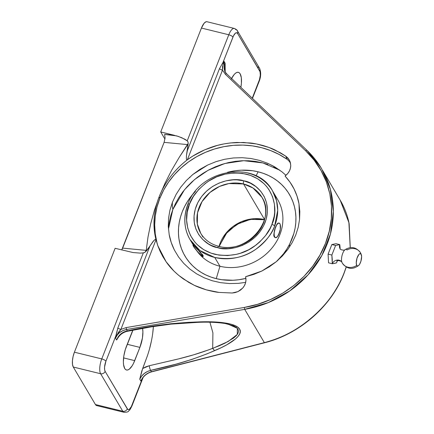 <?xml version="1.0" encoding="UTF-8"?>
<svg xmlns="http://www.w3.org/2000/svg" width="434" height="434" viewBox="0 0 434 434"><rect width="100%" height="100%" fill="white"/><g stroke="black" fill="none" stroke-linecap="round" stroke-linejoin="round"><path stroke-width="0.65" d="M247.836 173.047A47.903 41.897 149.4 0 1 272.536 190.884A47.903 41.897 149.4 0 1 274.641 225.978A2.403 0.776 -158.5 0 0 271.868 224.438L271.901 224.362C278.161 213.023 276.664 182.177 246.409 174.159C231.235 171.484 218.166 174.121 207.208 182.074C197.616 189.636 191.725 196.965 189.533 204.056L193.401 196.439L198.696 189.506L205.228 183.522L208.873 180.962L216.761 176.817L225.186 174.115L233.823 172.949L242.34 173.367L250.407 175.358L257.72 178.835L263.997 183.68L266.666 186.555L268.993 189.691L272.519 196.651L274.44 204.284L274.684 212.297L274.169 216.354L271.901 224.362L270.127 228.311L265.521 235.624L259.575 242.112L256.174 244.971L248.666 249.778L240.474 253.217L236.215 254.384L227.579 255.545L219.061 255.127L210.995 253.136L203.682 249.658L197.405 244.814L194.736 241.944L190.45 235.423L187.716 228.094L186.625 220.233L187.228 212.145L189.533 204.056A2.403 0.776 -158.5 0 0 187.889 204.17A2.403 0.776 21.5 0 1 189.533 204.056L189.501 204.132C183.24 215.47 184.738 246.317 214.987 254.335C230.166 257.009 243.235 254.373 254.194 246.42C263.785 238.857 269.677 231.528 271.868 224.438A2.403 0.776 21.5 0 1 274.641 225.978C272.33 233.443 266.123 241.163 256.027 249.127C244.488 257.498 230.731 260.275 214.754 257.46L199.938 250.564L190.049 239.617A47.903 41.897 149.4 0 1 187.949 204.522A47.903 41.897 149.4 0 1 188.172 203.969M340.191 249.024L339.789 244.635A5.409 4.731 -30.6 0 0 340.126 248.736A5.409 4.731 149.4 0 1 339.789 244.635L335.601 245.492L331.858 255.046L332.298 263.747A5.409 4.731 149.4 0 1 336.844 260.112A5.409 4.731 149.4 0 1 341.802 262.103A5.409 4.731 149.4 0 1 342.052 262.565A10.449 9.136 -30.6 0 0 342.469 263.357A10.449 9.136 -30.6 0 0 356.743 265.396A6.342 2.289 103.8 0 0 359.097 265.017A6.342 2.289 103.8 0 0 361.451 255.078M344.623 250.065A7.145 2.582 -76.2 0 0 341.927 255.995A7.145 2.582 -76.2 0 0 341.873 262.201A7.145 2.582 -76.2 0 1 341.927 255.995A7.145 2.582 -76.2 0 1 344.623 250.065A7.145 2.582 -76.2 0 1 346.983 249.973A10.449 9.136 -30.6 0 1 360.329 252.512A10.449 9.136 149.4 0 1 361.126 254.221A10.449 9.136 -30.6 0 0 360.329 252.512M168.452 229.136L172.862 209.432A149.801 48.407 21.4 0 1 172.472 202.136L169.938 210.143L168.544 218.259L168.289 226.483L169.189 234.615C170.101 239.758 171.837 244.89 174.387 250.017L178.569 256.999L183.745 263.378L189.821 269.047L196.64 273.854L204.186 277.793L212.231 280.744L220.673 282.675L229.434 283.559L238.228 283.375L245.671 282.388L238.228 283.375L229.434 283.559L220.673 282.675L212.231 280.744L204.186 277.793L196.64 273.854L189.821 269.047L183.745 263.378L178.569 256.999L174.387 250.017L171.224 242.47L169.189 234.615L168.289 226.483L168.544 218.259L169.938 210.143L172.472 202.136A149.801 48.407 -158.6 0 0 172.862 209.432L184.439 189.804L194.53 179.578L208.054 170.329L224.823 163.509L243.74 160.688L262.847 162.924L279.821 170.215M290.52 163.282A13.535 12.331 -19.6 0 0 286.863 159.175A81.918 74.626 -19.6 0 0 159.777 198.446L159.175 196.748C153.603 211.239 152.529 225.512 155.947 239.568L157.775 245.601L160.065 251.221L162.848 256.619L166.113 261.751L174.001 271.114L178.564 275.27L188.785 282.415L194.378 285.35L206.329 289.847L219.04 292.418L232.168 293.004L237.935 291.621L242.671 288.111C245.346 285.008 246.387 281.536 245.79 277.684L245.611 276.724L261.827 271.044L276.23 261.74L287.802 249.452L292.256 242.476L295.755 235.033L292.256 242.476L287.802 249.452L282.404 255.946L276.23 261.74L269.346 266.796L261.827 271.044L253.912 274.353L245.611 276.724L245.953 280.413L245.47 283.147L244.358 285.756L242.671 288.111L240.496 290.096L237.935 291.621L235.114 292.603L232.168 293.004L219.04 292.418C216.159 292.174 211.922 291.317 206.329 289.847C200.909 288.165 196.922 286.668 194.378 285.35L183.506 279.046C176.041 273.642 170.242 267.876 166.113 261.751L157.808 245.687L155.947 239.568C154.222 232.543 153.631 225.458 154.184 218.318C154.754 210.978 156.414 203.79 159.175 196.748L159.777 198.446A81.918 74.626 -19.6 0 0 158.242 246.875M340.088 199.976L348.887 222.474L350.222 247.586L349.175 223.873C347.737 216.262 345.057 208.9 341.14 201.794L322.592 170.399C326.851 178.086 329.813 185.926 331.478 193.922C333.247 202.38 333.757 210.816 332.997 219.213C332.227 227.839 330.241 236.232 327.041 244.391C323.845 252.555 319.511 260.281 314.048 267.572C308.726 274.684 302.373 281.167 294.99 287.031C288.019 292.581 280.114 297.344 271.283 301.321C263.319 304.928 254.46 307.608 244.705 309.366L126.516 329.514L127.325 330.892L153.462 326.102L171.11 323.715L188.817 322.326L205.928 321.778L220.282 322.364L231.1 324.22L235.016 325.598L237.87 327.258L239.633 329.173L240.279 331.332L239.801 333.697L238.206 336.247L235.516 338.954L226.977 344.704L221.226 347.677L207.376 353.726L192.202 359.336L175.976 364.175L150.647 370.359L151.455 371.732L264.36 342.632L244.705 309.366L264.36 342.632C273.691 340.158 282.181 336.849 289.836 332.715C298.321 328.158 305.937 322.912 312.681 316.983C319.825 310.711 325.999 303.919 331.202 296.612C336.545 289.109 340.815 281.275 344.01 273.116A1.503 0.488 21.4 0 1 344.048 273.333A1.503 0.488 -158.6 0 0 344.01 273.116L346.18 267.002M289.483 244.44L289.652 246.789M202.9 236.986L200.73 233.308L197.313 223.966L197.535 212.785L202.049 201.588L210.002 192.419L219.539 186.43L228.87 183.56L243.55 183.973L252.984 188.009L261.859 197.193A35.501 31.047 149.4 0 1 256.95 233.78A35.501 31.047 149.4 0 1 219.034 246.528A2.403 0.868 -76.2 0 0 218.763 246.311A2.403 0.868 103.8 0 0 217.613 247.646C227.123 251.454 254.867 247.277 265.022 222.675C274.239 197.839 254.351 181.971 243.789 180.848A2.403 0.868 103.8 0 0 243.55 183.973L264.496 219.425L243.55 183.973A35.501 31.047 149.4 0 1 261.859 197.193C277.212 219.436 246.572 254.85 218.779 246.311C210.745 244.228 204.729 239.893 200.73 233.308A35.501 31.047 149.4 0 1 205.635 196.721A35.501 31.047 149.4 0 1 243.55 183.973A2.403 0.868 -76.2 0 1 243.789 180.848L236.839 179.85L233.259 179.844L226.065 180.821L219.045 183.083L212.47 186.544L206.6 191.074L201.653 196.488L197.828 202.586L195.262 209.134L194.058 215.877L194.258 222.561L195.864 228.919L198.81 234.718L202.976 239.731L208.212 243.762L211.168 245.356L217.613 247.646L221.042 248.308L228.138 248.655L235.337 247.673L242.356 245.411L248.926 241.95L254.801 237.42L259.744 232.006L263.574 225.908L266.14 219.36L267.344 212.617L267.42 209.253L266.509 202.7L264.225 196.591L260.65 191.161L255.924 186.615L250.234 183.137L243.789 180.848C234.273 177.045 206.535 181.217 196.38 205.819C187.157 230.655 207.045 246.523 217.613 247.646A2.403 0.868 -76.2 0 1 218.763 246.311M264.458 219.566A35.501 31.047 -30.6 0 0 219.072 246.382L227.779 231.138L241.32 221.741L254.367 218.676L264.458 219.566M258.122 171.799L256.055 175.873L258.122 171.799A60.635 53.029 -30.6 0 0 227.519 172.309L235.516 170.708L241.282 170.188L252.642 170.736L258.122 171.799A60.635 53.029 -30.6 0 1 277.131 260.98L283.646 253.63L286.95 248.866L289.771 243.875L293.878 233.405L295.12 228.024L295.804 222.615L295.923 217.233L295.478 211.928L294.469 206.752L292.907 201.75L290.813 196.982L288.198 192.479L285.095 188.291L281.53 184.461L277.538 181.027L273.16 178.016L268.429 175.455L263.4 173.378L258.122 171.799M216.251 278.65A60.635 53.029 -30.6 0 0 245.894 278.384L238.852 279.74L233.091 280.261L221.731 279.713L216.251 278.65L219.951 266.254L216.251 278.65A60.635 53.029 -30.6 0 1 195.501 191.226L190.721 196.819L187.423 201.582L184.596 206.573L182.28 211.743L180.495 217.043L179.253 222.425L178.569 227.834L178.45 233.215L178.895 238.521L179.904 243.696L181.461 248.698L183.56 253.467L186.17 257.97L189.273 262.158L192.837 265.988L196.83 269.422L201.213 272.433L205.938 274.993L210.967 277.071L216.251 278.65M274.825 195.463A47.903 41.897 149.4 0 1 272.937 246.827A47.903 41.897 149.4 0 1 219.951 266.254A47.903 41.897 -30.6 0 0 271.109 249.051A47.903 41.897 -30.6 0 0 277.733 199.683L272.536 190.884L276.583 200.801L277.717 210.333L274.641 225.978A47.903 41.897 149.4 0 1 214.754 257.46L219.951 266.254L214.754 257.46A47.903 41.897 149.4 0 1 190.049 239.617C183.875 228.62 183.153 216.81 187.884 204.181C199.781 168.788 256.337 159.625 272.536 190.884M274.532 230.004L273.756 235.19L274.185 236.872L275.172 237.588L274.185 236.872L273.756 235.19L274.532 230.004L277.055 224.058L278.075 223.049L278.986 223.152M279.642 232.168L277.418 236.671L275.628 237.702L274.722 237.007L274.212 235.304L274.174 232.852L275.465 227.248L276.599 224.953L278.444 223.136L279.501 223.282L280.223 224.503L280.299 229.315L278.606 234.751M199.781 254.102A7.514 0.743 49.1 0 1 193.336 246.208L193.081 245.264L193.835 245.715L197.975 249.886L201.468 254.156L202.781 256.662L197.882 252.04L193.336 246.208A7.514 0.743 49.1 0 1 193.005 245.286A7.514 0.743 49.1 0 1 196.076 247.825A7.514 0.743 49.1 0 1 202.852 256.64A7.514 0.743 49.1 0 1 199.781 254.102L199.781 254.102M119.795 332.466L122.963 330.572L126.516 329.514L126.12 327.594L120.874 329.439L156.007 239.796L120.874 329.439L126.12 327.594L244.309 307.44L257.644 304.305L270.507 299.531L282.653 293.21L293.861 285.469L303.925 276.442L312.643 266.302L319.863 255.241L325.446 243.469L329.287 231.197L331.316 218.66L331.489 206.096L329.813 193.738L326.314 181.813L321.051 170.551L314.135 160.157L305.688 150.831L225.387 74.301L222.49 70.145L187.358 159.788L192.87 156.05L204.696 149.833L217.326 145.428L223.835 143.942L230.421 142.949L243.631 142.46L256.608 143.985L269.004 147.473L280.489 152.833L285.789 156.175L287.867 157.992L289.429 160.222L290.4 162.75L290.742 165.452L290.427 168.197L289.478 170.855L287.937 173.285L285.062 176.063L290.031 182.209L294.03 188.904L297.035 196.13L298.977 203.709L299.829 211.494L299.563 219.447L298.201 227.308L295.755 235.033L298.201 227.308L299.563 219.447L298.977 203.709C298.109 198.75 296.46 193.814 294.03 188.904C291.854 184.499 288.87 180.218 285.062 176.063L285.881 175.385C289.071 172.613 290.693 169.298 290.742 165.452L290.113 161.784M344.01 273.116C332.753 304.733 298.028 335.037 264.36 342.632L151.455 371.732C146.437 373.245 142.905 376.349 140.86 381.041L139.753 379.17C141.929 374.705 145.558 371.77 150.647 370.359L151.455 371.732L148.07 373.072L145.032 375.182L142.564 377.906L140.86 381.041L139.753 379.17L141.56 376.207L144.104 373.62L147.207 371.607L150.647 370.359A3.608 0.722 -102.9 0 1 149.269 365.732L145.867 366.811L142.667 368.515L147.164 356.466A43.46 15.705 103.8 0 0 153.392 326.514L152.714 333.323M223.998 61.324L222.512 66.722L222.49 70.145A3.608 1.166 21.4 0 1 219.452 68.713L187.314 150.712L186.441 155.508L188.182 143.394L188.009 141.961L187.228 140.817L228.789 34.769L187.228 140.817L181.938 137.784L176.573 135.88L164.6 134.41L165.099 137.838L164.095 142.363L121.732 249.946L122.648 248.123L146.22 250.375L147.994 237.094L150.701 223.738L154.401 210.289L159.175 196.748L154.401 210.289L150.701 223.738L147.994 237.094L146.22 250.375L122.648 248.123L164.095 142.363L187.667 144.614L179.285 157.26L171.701 170.15L164.974 183.311L159.175 196.748C161.931 189.712 165.701 183.034 170.491 176.714C175.141 170.573 180.696 164.98 187.157 159.934C174.267 170.041 164.942 182.313 159.175 196.748L164.974 183.311L171.701 170.15L179.285 157.26L188.182 143.394L187.667 144.614L164.095 142.363L165.099 137.838L164.6 134.41L174.642 135.37L160.721 131.952L201.436 28.053L160.721 131.952L164.958 139.13L160.721 131.952L178.45 136.46L184.922 139.26L187.228 140.817L188.085 142.211L188.182 143.394L187.314 150.712L219.452 68.713L222.995 62.453L232.944 37.074A7.812 2.826 -76.2 0 1 237.566 33.456L259.727 70.964A7.812 2.826 -76.2 0 1 258.957 81.115L252.257 98.203L259.445 79.704L260.302 75.288L260.053 71.735L237.566 33.456L236.628 32.729L235.412 33.163L233.508 35.794L222.995 62.453L223.998 61.308L225.116 63.169L224.221 66.348L224.345 69.597L225.197 72.109M285.963 175.314L281.948 171.831L273.501 166.179L267.49 163.227L259.429 160.358L250.96 158.502L242.199 157.699L233.4 157.96L224.579 159.289L215.991 161.654L207.75 165.012L192.788 174.522L186.343 180.511L180.745 187.184L176.117 194.399L172.472 202.136L176.117 194.399L180.745 187.184L186.343 180.511L192.788 174.522L199.933 169.352L207.75 165.012L215.991 161.654L224.579 159.289L233.4 157.96L242.199 157.699L250.96 158.502L259.429 160.358L267.49 163.227L275.08 167.09L281.948 171.831L285.963 175.314M226.705 73.867A1.503 0.586 133.6 0 0 226.656 73.802A1.503 0.586 -46.4 0 1 226.705 73.867L224.769 71.447L224.009 61.292L222.995 62.453A3.608 2.707 -140 0 0 223.195 63.478L222.995 62.453L219.452 68.713A3.608 1.166 -158.6 0 0 222.49 70.145L187.358 159.788L186.615 159.69L186.387 159.132L186.441 155.508L186.387 159.132L186.615 159.69L187.358 159.788C194.172 154.716 202.032 150.582 210.929 147.397C218.552 144.609 227.253 142.96 237.035 142.455L250.174 142.976C253.141 143.22 257.384 144.061 262.901 145.488C268.413 147.169 272.406 148.65 274.879 149.925L285.789 156.175L286.863 159.175L285.789 156.175L289.429 160.222L290.091 161.719M118.01 337.788L116.621 340.012L115.515 338.14C117.571 333.469 121.238 330.594 126.516 329.514L127.325 330.892L123.831 332.037L120.717 334.034L118.249 336.757L116.621 340.012L115.515 338.14L117.251 335.053M320.862 167.464L307.001 150.397A1.503 0.586 133.6 0 0 306.952 150.332A1.503 0.586 133.6 0 0 305.688 150.831L225.387 74.301A1.503 0.586 -46.4 0 1 226.651 73.796A1.503 0.586 133.6 0 0 225.387 74.301L222.49 70.145L223.195 63.478L224.009 61.292L225.116 63.169L224.796 64.525L225.116 63.169L225.203 72.115M225.208 72.125L224.286 68.648L224.53 65.68L224.156 67.237M231.376 78.928L234.105 74.61L235.505 73.232L236.866 72.451L238.125 72.294L239.237 72.766L240.165 73.856L241.315 77.691L241.402 83.214L240.87 87.348A16.904 6.109 -76.2 0 0 238.358 72.337L238.342 72.332A16.904 6.109 -76.2 0 0 231.588 78.505M361.126 254.221L361.625 256.635L360.893 261.317L359.542 264.393L358.489 265.63L357.507 265.982L356.743 265.396L356.243 262.982L356.97 258.301L358.853 254.503L359.884 253.689L361.126 254.221A6.342 2.289 103.8 0 0 357.372 257.161A6.342 2.289 103.8 0 0 356.743 265.396A10.449 9.136 149.4 0 1 342.469 263.357M342.052 262.565A5.409 4.731 -30.6 0 0 341.802 262.103A5.409 4.731 -30.6 0 0 336.844 260.112A5.409 4.731 -30.6 0 0 332.298 263.747L336.491 262.89L337.522 260.525M275.525 237.68A7.514 2.718 -76.2 0 1 275.465 227.248A7.514 2.718 -76.2 0 1 279.111 223.087A7.514 2.718 -76.2 0 1 279.171 233.519A7.514 2.718 -76.2 0 1 275.525 237.68L275.172 237.588M198.045 249.832L193.971 245.595L198.045 249.832M201.029 252.908L200.09 251.915L201.029 252.908M202.971 255.333L201.848 253.825L203.264 256.228L202.971 255.333M279.111 223.087L278.075 223.049L276.523 224.931M340.115 247.933L339.789 244.635L336.03 243.707L331.836 244.564L336.03 243.707L339.789 244.635L335.601 245.492L331.836 244.564L328.093 254.123L331.836 244.564L335.601 245.492L331.858 255.046L328.093 254.123L328.538 262.82L328.093 254.123L331.858 255.046L332.26 259.44L332.298 263.747L328.538 262.82L332.298 263.747L334.576 263.362L336.491 262.89L337.289 261.035M196.678 250.64A47.903 41.897 -30.6 0 0 219.951 266.254A47.903 41.897 149.4 0 1 196.678 250.64M193.591 245.188L193.971 245.595M199.081 250.879L200.09 251.915M234.262 28.432A11.42 4.128 103.8 0 0 228.789 34.769A3.608 1.166 21.4 0 1 232.944 37.074A3.608 1.166 -158.6 0 0 228.789 34.769A11.42 4.128 -76.2 0 1 234.327 28.443L206.975 21.727A11.42 4.128 103.8 0 0 201.436 28.053L228.789 34.769L201.436 28.053L204.099 23.268L205.966 21.803L206.985 21.733M168.511 228.279L169.309 221.948L170.768 215.644L172.862 209.432L175.575 203.372L178.884 197.524L182.752 191.942L187.146 186.68L192.018 181.792L197.329 177.322L203.025 173.307L209.047 169.797L215.34 166.824L221.845 164.41L228.496 162.582L235.233 161.356L241.988 160.743L248.693 160.754L255.29 161.388L261.713 162.636L267.903 164.481M273.794 166.916L279.333 169.911M286.863 159.175L279.051 154.412L270.637 150.576L261.735 147.717L252.469 145.884L242.969 145.092L233.367 145.357L223.803 146.681L214.407 149.036L205.309 152.394L196.64 156.707L188.519 161.915L181.059 167.947L174.37 174.712L168.538 182.123L163.651 190.07L159.777 198.446L156.967 207.132L155.263 216.002L154.688 224.937L155.247 233.812L156.934 242.503M189.967 177.517L189.555 177.322L189.967 177.517M96.815 405.6L95.437 404.542L122.789 411.258L100.628 373.745A11.42 4.128 -76.2 0 1 101.757 358.918L143.312 252.87L144.728 252.398L145.824 251.481L149.969 246.007L117.836 328.006L115.856 335.845L115.515 338.14L116.496 335.726A3.608 0.765 9 0 0 115.856 335.845L105.912 361.224L115.856 335.845L116.496 335.726L120.874 329.439A3.608 1.166 21.4 0 1 117.836 328.006A3.608 1.166 -158.6 0 0 120.874 329.439L118.406 332.373L115.515 338.14L117.836 328.006L149.969 246.007L153.924 240.469L155.367 239.443L155.947 239.568L154.819 239.698L153.153 241.337L147.05 250.228L145.824 251.481L146.22 250.375L145.097 252.165L143.312 252.87L140.301 253.12L132.967 252.528L115.118 248.302L74.404 352.202L101.757 358.918L143.312 252.87L140.301 253.12L132.967 252.528L115.118 248.302L74.404 352.202A11.42 4.128 103.8 0 0 73.275 367.028L72.5 364.441L72.44 360.714L73.107 356.412L74.404 352.202L101.757 358.918A3.608 1.166 21.4 0 1 105.912 361.224L104.567 367.045L104.61 369.6L105.142 371.368L127.732 409.387L128.827 409.533L129.457 409.17L131.361 406.539L141.875 379.88L140.871 381.025M134.714 360.638L123.582 357.904L134.714 360.638A16.904 6.109 -76.2 0 1 126.511 370.001A16.904 6.109 -76.2 0 1 126.375 346.522L131.562 333.279A16.904 6.109 -76.2 0 1 132.94 330.198L125.317 349.565L123.831 355.988L123.37 362.043L123.554 364.641L124.704 368.477L125.632 369.567L126.744 370.045L128.003 369.887L129.365 369.101L132.158 365.802L133.493 363.404L139.9 347.395L127.249 344.287L139.9 347.395L134.714 360.638M142.58 328.381A16.904 6.109 -76.2 0 1 139.9 347.395L142.444 337.929L142.9 331.874L142.58 328.381M95.437 404.542L73.275 367.028L95.437 404.542A11.42 4.128 103.8 0 0 96.657 405.568L124.01 412.284A11.42 4.128 -76.2 0 1 122.789 411.258L95.437 404.542M100.628 373.745L73.275 367.028L100.628 373.745A3.608 3.152 -30.6 0 0 105.142 371.368A7.812 2.826 -76.2 0 1 105.912 361.224A3.608 1.166 -158.6 0 0 101.757 358.918A11.42 4.128 103.8 0 0 100.628 373.745L122.789 411.258A3.608 3.152 -30.6 0 0 127.303 408.882L105.142 371.368A3.608 3.152 149.4 0 1 100.628 373.745M119.475 335.281L118.346 337.24M225.013 323.46L233.606 325.831L236.346 327.388L238 329.162L238.559 331.137L238.006 333.285L236.356 335.591L233.617 338.021L225.045 343.137L219.306 345.762L208.092 350.054L193.792 354.779L178.613 358.891L149.269 365.732L142.667 368.515L139.753 379.17L141.788 371.07L147.164 356.466M149.524 348.903L151.395 341.102M212.687 348.35L212.91 332.883L209.915 322.229L212.91 332.883L212.687 348.35C200.579 352.999 187.477 356.922 173.388 360.122L149.269 365.732A3.608 0.722 77.1 0 0 150.647 370.359C174.034 365.542 195.349 358.978 214.58 350.672L212.687 348.35M225.599 72.847L224.736 71.393L226.656 73.802L306.957 150.338A1.503 0.586 -46.4 0 0 305.688 150.831C330.518 173.991 338.466 211.239 325.446 243.469C313.126 275.894 280.505 301.619 244.309 307.44L126.12 327.594L126.516 329.514L244.705 309.366L244.309 307.44L244.705 309.366L268.31 302.59L289.836 290.861L308.031 274.858L321.833 255.517L330.431 233.975L333.334 211.472L330.361 189.332L321.697 168.848C317.666 162.039 312.757 155.866 306.957 150.338A1.503 0.586 -46.4 0 1 307.001 150.397M264.702 342.545A1.503 0.374 -104.5 0 1 264.577 342.757C299.514 334.099 331.505 306.252 344.048 273.328L346.272 267.056M140.871 381.009L142.835 377.808C145.146 374.813 148.092 372.828 151.672 371.857L264.577 342.757M144.218 376.066L144.793 375.394M257.709 66.982A3.608 3.152 149.4 0 1 259.575 68.339A3.608 3.152 149.4 0 1 259.727 70.964A3.608 3.152 -30.6 0 0 259.57 68.328L237.409 30.819C237.403 30.228 236.373 29.441 234.327 28.443A11.42 4.128 -76.2 0 1 235.548 29.474A3.608 3.152 149.4 0 1 237.409 30.819A3.608 3.152 149.4 0 1 237.566 33.456A3.608 3.152 -30.6 0 0 237.414 30.825M259.57 68.328C261.197 72.348 261.024 76.78 259.049 81.625A3.608 1.166 -158.6 0 0 258.957 81.115A3.608 1.166 21.4 0 1 259.044 81.641M132.012 405.79A3.608 1.166 -158.6 0 0 131.925 405.258A7.812 2.826 -76.2 0 1 127.303 408.882A3.608 3.152 149.4 0 1 122.789 411.258A11.42 4.128 103.8 0 0 124.075 412.3M143.101 377.461L131.925 405.258A3.608 1.166 21.4 0 1 132.017 405.774L143.128 377.428M143.09 377.471L141.875 379.88A3.608 2.707 40 0 1 142.032 378.947L141.875 379.88L140.86 381.041M224.481 65.881L224.796 64.525M227.807 324.019L237.349 328.288L237.295 334.451L228.138 341.52L212.682 348.399L214.58 350.672C231.36 343.717 243.425 334.999 239.633 329.173C236.465 323.216 217.949 321.019 197.622 321.968L197.362 322.381L197.622 321.968C173.936 322.804 150.506 325.777 127.325 330.892A3.608 0.532 78.8 0 0 127.65 331.234A3.608 0.532 -101.2 0 1 127.325 330.892C122.09 332.048 118.52 335.091 116.621 340.012L117.771 338.173M336.827 261.111C337.191 259.673 342.513 261.496 341.856 262.196L342.426 263.275C347.184 269.243 352.63 269.948 358.761 265.391M361.365 254.78L360.41 252.648C356.162 247.082 351.041 246.1 345.03 249.696C345.176 250.63 339.692 249.957 340.034 248.59L339.958 248.454M340.549 200.763L349.007 222.957L350.281 247.581M203.199 256.342L202.852 256.64M193.352 244.988L193.005 245.286M193.266 245.058L190.049 239.617M264.42 219.713L250.413 219.365L236.704 224.405L225.675 233.98L219.219 246.42M252.474 98.409L259.049 81.625M124.01 412.284C126.788 412.267 128.263 411.904 128.426 411.199C129.251 410.163 129.278 411.47 132.017 405.774M117.999 337.804C120.283 334.299 123.495 332.113 127.645 331.234L151.385 326.845L170.974 324.127L197.367 322.381C207.457 321.849 216.875 322.25 225.626 323.58L228.653 324.214"/></g></svg>
